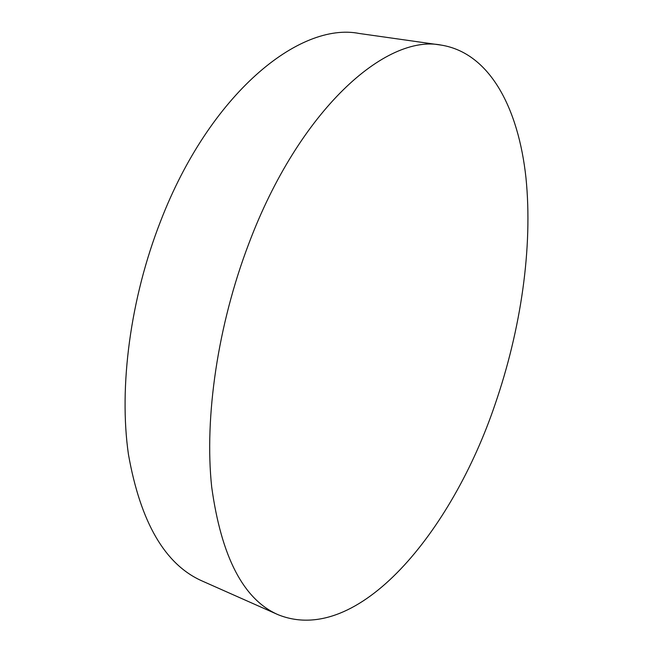 <?xml version="1.0" encoding="UTF-8"?>
<svg xmlns="http://www.w3.org/2000/svg" width="653" height="653" viewBox="0 0 653 653"><rect width="100%" height="100%" fill="white"/><g stroke="black" fill="none" stroke-linecap="round" stroke-linejoin="round"><path stroke-width="0.98" d="M248.736 243.863C217.661 325.357 204.275 417.675 211.686 486.975C221.351 556.985 243.479 599.56 278.072 614.693C358.171 647.001 452.219 531.15 495.039 404.485C520.923 329.406 532.995 247.52 525.959 177.755C518.523 108.847 490.191 53.154 441.436 45.139C385.996 33.597 299.123 109.826 248.736 243.863M441.436 45.139L359.272 33.483C299.482 21.582 209.842 93.559 160.646 221.065C130.249 298.641 118.732 387.041 128.429 454.333C140.493 522.449 165.087 564.682 202.226 581.031L278.072 614.693"/></g></svg>
